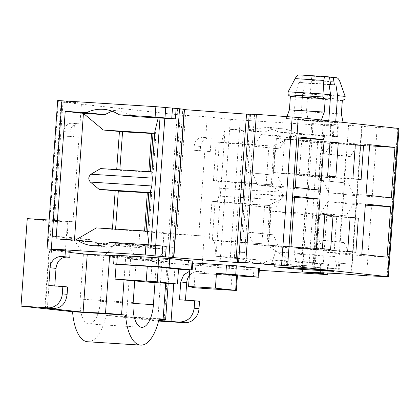 <?xml version="1.0" encoding="UTF-8"?>
<svg xmlns="http://www.w3.org/2000/svg" width="420" height="420" viewBox="0 0 420 420"><rect width="100%" height="100%" fill="white"/><g stroke="black" fill="none" stroke-linecap="round" stroke-linejoin="round"><path stroke-width="0.32" stroke-dasharray="2.1 1.58" d="M158.981 319.274L126.441 316.895L130.583 259.067L169.748 261.928L156.597 260.19L166.204 249.281L129.985 246.981L92.237 242.876L90.263 239.668L73.489 238.607L83.375 254.625L80.189 299.108A23.788 10.164 -86.4 0 0 88.798 323.951A23.788 10.164 -86.4 0 0 100.417 301.313L103.604 256.83L115.615 243.191L138.799 245.716L139.865 230.89L163.963 233.515L157.689 321.001L106.103 315.383A41.633 17.787 -86.4 0 1 87.67 341.759M114.224 255.796L156.597 260.19L103.604 256.83M70.203 251.359L48.998 250.157L70.119 252.483M259.313 270.296L219.702 267.64L202.083 265.724L204.209 236.066L163.963 233.515M130.583 259.067L168.273 263.167L202.083 265.724L201.658 271.651L198.303 271.441A11.897 10.752 -83.8 0 0 189.336 275.693M192.685 262.878L190.265 262.726L195.857 264.028L205.18 264.805L259.455 268.338M114.272 255.129L152.339 258.594L192.817 261.077M152.339 258.594L150.638 282.319M195.857 264.028L195.158 272.906L237.421 275.635M195.221 272.921L237.4 275.898M195.158 272.906L194.093 287.737M190.265 262.726L189.751 269.897M350.123 217.271L336.709 216.421L334.262 250.525L335.213 250.63L334.787 256.562L337.097 268.769L296.846 266.217L294.536 254.011L294.961 248.078L302.232 248.871L304.679 214.767L271.173 211.118L268.732 245.222L275.998 246.015L275.572 251.942L271.562 263.461L314.974 266.359L314.758 269.325M274.722 263.807L274.512 266.774M314.974 266.359L311.813 266.012L315.824 254.494L316.244 248.566L317.195 248.666L319.641 214.562L324.812 214.893M271.562 263.461L311.813 266.012M337.097 268.769L296.846 266.217M307.44 176.211L309.887 142.107L301.665 141.215L299.224 175.319L307.44 176.211L361.106 179.613M273.94 172.562L282.156 173.46L284.603 139.356L276.381 138.458L273.94 172.562L327.6 175.964M293.685 265.87L293.538 267.976M355.304 144.989L309.887 142.107M239.347 251.99L244.666 252.499L238.124 252.158M249.212 114.34L254.552 114.597L249.233 114.093M172.358 257.786L173.098 247.406L174.321 247.238L172.914 247.144L182.8 109.242L177.65 108.995L184.186 109.594M173.098 247.406L167.769 246.897L172.914 247.144M338.93 273.599L339.675 263.219L352.044 264.227L362.098 126.31L348.59 125.265L311.745 123.601L333.202 125.465L330.472 125.365L338.368 126.268L334.11 126.084L230.333 119.359L207.26 116.849L180.243 114.975L61.535 102.05L81.47 103.152L57.692 100.532M339.675 263.219L352.044 264.227M313.808 272.428L314.517 262.5L301.859 261.497L314.517 262.5L324.403 124.604M184.207 109.337L182.8 109.242M399 128.478L377.181 127.507L361.93 126.326M321.127 120.703L328.708 121.527L293.827 119.317L286.246 118.492L321.127 120.703L321.384 119.999M344.946 99.388L310.07 97.172L307.435 98.38L306.474 111.725L308.369 120.897L300.783 120.073L302.694 93.382L310.28 94.211L311.441 80.393C311.63 77.737 311.094 76.288 309.834 76.046L306.416 75.673L304.206 82.982L305.786 83.15L302.694 93.382M308.369 120.897L343.25 123.113L335.664 122.283L300.783 120.073M310.07 97.172L310.28 94.211L345.161 96.422M293.827 119.317L295.743 92.626L288.157 91.802M286.246 118.492L286.944 116.587M306.416 75.673L329.48 77.133M329.054 84.556L304.206 82.982M329.028 84.383L300.416 82.567L302.62 75.259L299.203 74.886M302.62 75.259L329.453 76.96M342.316 100.595L307.435 98.38M341.355 113.936L306.474 111.725M343.093 122.362L343.25 123.113M328.708 121.527L328.76 120.803M335.664 122.283L335.717 121.558M295.743 92.626L298.835 82.394L300.416 82.567M329.018 84.31L298.835 82.394M329.07 84.63L305.786 83.15M79.028 137.256L63.515 136.022L79.028 137.256L72.97 221.776L52.61 220.61L68.14 222.316L67.074 237.143L90.263 239.668M204.209 236.066L171.738 233.599L156.634 231.95L155.568 246.782L132.384 244.256L129.985 246.981M69.804 136.71L70.119 132.258C70.875 126.745 73.547 123.926 78.141 123.8L79.984 123.911L81.47 103.152M63.515 136.022L63.835 131.576A8.92 8.064 96.2 0 1 72.518 123.186L74.534 123.317L73.579 136.663M79.984 123.911L74.534 123.317M65.394 250.834L67.52 221.183L49.13 220.017M72.97 221.776L67.52 221.183M137.272 116.749L119.201 111.006L111.956 111.142M56.086 238.875L74.298 240.859L95.597 242.209M99.855 245.443L106.58 247.18L128.132 244.272L109.919 242.288M128.132 244.272L166.257 246.383M147.583 232.675L148.964 231.236L151.725 192.685L150.454 192.623M148.937 244.771L149.032 245.595M75.484 240.103L74.298 240.859M147.693 231.158L146.034 231.053M150.575 190.969L151.725 192.685L150.46 192.602M151.835 173.366L153.216 171.927L155.978 133.371L154.707 133.313M151.946 171.843L150.286 171.738M96.343 227.903L115.542 229.672L144.553 231.304L146.034 231.1M115.542 229.672L115.584 229.121M144.58 230.958L144.553 231.304M116.702 169.612L116.671 170.021L119.795 170.363L119.837 169.806M148.827 171.649L148.806 171.995L150.286 171.791M119.795 170.363L148.806 171.995M112.418 229.331L112.45 228.921M74.429 240.723L74.477 240.041M116.671 170.021L100.595 168.588M154.828 131.66L155.978 133.371L154.707 133.292M27.268 218.631L51.371 221.256L50.305 236.082L73.489 238.607M54.752 285.91L54.737 286.183L48.757 285.532M67.652 286.949L54.737 286.183M124.058 279.935L125.711 256.825M92.237 242.876L128.462 245.17L136.369 257.985L134.726 280.891M154.991 282.597L156.597 260.19M165.679 283.274L167.255 261.35M136.369 257.985L83.375 254.625M128.462 245.17L166.204 249.281M132.384 244.256L115.615 243.191M155.568 246.782L138.799 245.716M67.074 237.143L50.305 236.082M156.634 231.95L139.865 230.89M158.555 321.053L157.689 321.001M199.532 301.308L185.462 300.163M159.096 318.743L106.103 315.383M126.441 316.895L158.713 320.407M168.21 283.432L169.748 261.928M189.656 271.199L193.216 270.884L196.849 271.131L197.274 265.199M196.849 271.131L201.658 271.651M185.446 300.416L179.466 299.764M211.223 138.201L210.268 151.547L200.203 150.906L200.524 146.459A8.92 8.064 96.2 0 1 209.213 138.075L205.774 137.608L207.26 116.849M198.76 235.473L204.818 150.953L210.268 151.547M205.774 137.608L203.595 137.461C198.177 137.492 195.059 140.264 194.24 145.777L193.919 150.224L204.818 150.953M200.203 150.906L193.919 150.224M320.271 273.641L321.011 263.329L320.586 263.261L321.379 263.277L315.331 262.993L324.471 135.476L337.622 136.647L297.313 134.174A38.656 34.944 -83.8 0 0 282.786 128.819A38.656 34.944 -83.8 0 0 264.779 132.116L243.479 130.762L234.339 258.284L216.127 256.3L237.426 257.654L255.497 263.398L263.734 263.057L269.96 259.712L290.861 261.041L268.165 245.805L267.015 244.094L269.782 205.538L264.658 205.165L261.896 243.716L209.207 239.873L211.969 201.316L250.042 203.936L247.28 242.492M321.011 263.329L328.482 264.17L324.224 263.981L288.173 261.697L269.96 259.712M234.339 258.284L255.638 259.634A38.656 34.944 -83.8 0 0 270.165 264.994A38.656 34.944 -83.8 0 0 288.173 261.697M297.313 134.174L279.101 132.195L268.118 127.218L246.566 130.132L264.779 132.116M209.207 239.873L212.331 240.214L215.093 201.658L217.161 202.204L218.799 196.061L219.361 188.207L218.647 181.445L271.268 184.779L272.417 186.496L275.41 144.79L274.029 146.228L268.91 145.85L266.149 184.406L251.528 183.178L254.294 144.627L268.91 145.85M275.41 144.79L300.001 133.518L279.101 132.195M251.528 183.178L213.46 180.558L216.584 180.899L219.345 142.349L221.408 142.889L225.141 128.919L246.566 130.132M221.408 142.889L274.029 146.228L271.268 184.779L266.149 184.406M225.141 128.919L216.022 256.142L214.394 240.755L261.896 243.716M268.165 245.805L271.157 204.099L269.782 205.538L217.161 202.204M212.331 240.214L214.394 240.755M264.658 205.165L250.042 203.936M215.093 201.658L211.969 201.316M271.157 204.099L280.203 199.952C283.516 197.6 283.705 194.98 280.765 192.097L272.417 186.496M315.331 262.993L290.861 261.041M324.471 135.476L300.001 133.518M216.584 180.899L218.647 181.445M213.46 180.558L216.221 142.007L254.294 144.627M219.345 142.349L216.221 142.007M243.479 130.762L225.272 128.782M322.639 272.837L333.202 125.465M255.638 259.634L237.426 257.654M301.718 271.871L302.458 261.492M350.989 274.606L361.615 126.326M366.555 275.788L377.181 127.507M68.14 222.316L51.371 221.256M268.837 234.528L270.748 207.837L245.464 205.086L243.553 231.777L273.373 234.817L278.717 247.07L316.281 249.454M294.53 197.426L282.334 196.655L275.284 208.126L270.748 207.837M275 148.528L249.716 145.772L247.805 172.463L273.089 175.214L275 148.528L279.536 148.811L249.716 145.772M275.284 208.126L245.464 205.086M290.997 246.697L253.433 244.319L248.089 232.06L243.553 231.777M294.614 196.282L257.045 193.904L282.334 196.655M250 205.37L257.045 193.904M295.25 187.388L257.686 185.005L252.341 172.751L247.805 172.463M298.862 136.972L261.298 134.589L254.252 146.06M248.089 232.06L273.373 234.817M253.433 244.319L278.717 247.07M252.341 172.751L273.089 175.214M298.783 138.117L286.582 137.345L279.536 148.811M320.534 190.139L282.97 187.761L277.625 175.502M261.298 134.589L286.582 137.345M257.686 185.005L282.97 187.761M361.793 254.41L324.23 252.026L349.514 254.777L344.169 242.524L339.633 242.235L341.544 215.544L316.26 212.793L314.349 239.484L339.633 242.235M387.077 257.161L349.514 254.777M324.23 252.026L318.885 239.773L344.169 242.524M365.327 205.139L353.126 204.367L346.08 215.833L341.544 215.544M343.885 182.926L345.796 156.235L320.512 153.484L318.602 180.169L348.421 183.215L353.766 195.468L391.33 197.846M369.579 145.824L357.378 145.052L350.332 156.524L345.796 156.235M318.885 239.773L314.349 239.484M365.405 203.994L327.842 201.611L353.126 204.367M346.08 215.833L320.796 213.082L327.842 201.611M320.796 213.082L316.26 212.793M318.602 180.169L348.421 183.215M323.137 180.458L328.482 192.712L353.766 195.468M366.046 195.095L328.482 192.712M369.658 144.679L332.094 142.301L325.048 153.767L320.512 153.484M332.094 142.301L357.378 145.052M350.332 156.524L325.048 153.767M324.839 214.52L271.173 211.118M336.709 216.421L319.641 214.562M350.096 217.644L304.679 214.767M322.392 248.624L268.732 245.222M330.608 249.517L317.195 248.666M275.998 246.015L316.244 248.566M333.937 268.422L333.721 271.388M334.787 256.562L294.536 254.011M294.961 248.078L335.213 250.63M355.892 252.273L302.232 248.871M347.676 251.375L334.262 250.525M275.572 251.942L315.824 254.494M355.331 144.617L301.665 141.215M352.884 178.721L299.224 175.319M335.816 176.862L282.156 173.46M330.046 141.86L276.381 138.458M330.02 142.233L284.603 139.356M116.371 255.371L115.736 264.264M188.559 260.894L187.924 269.787M231.95 275.368L230.89 290.194M253.99 268.07L253.349 276.964M205.18 264.805L204.54 273.704M240.66 252.095L250.541 114.198M336.667 77.747L309.834 76.046M340.127 82.21L311.441 80.393M53.035 220.673L61.535 102.05M171.738 233.599L180.243 114.975M54.49 220.678L62.995 102.055M63.835 131.576L70.119 132.258M72.518 123.186L78.141 123.8M47.77 248.918L58.401 100.637M150.911 244.918L150.88 245.338M155.704 245.327L155.684 245.611M47.366 308.081L51.508 250.252M45.428 307.981L49.565 250.241M133.182 302.468L80.189 299.108M133.124 303.387L100.417 301.313M164.22 319.657L168.273 263.167M173.759 283.784L175.198 263.723M198.303 271.441L193.216 270.884M219.702 267.64L230.333 119.359M209.213 138.075L203.595 137.461M176.93 234.014L185.435 115.39M200.524 146.459L194.24 145.777M229.572 268.411L240.203 120.13M333.365 136.463L334.11 126.084M323.484 274.365L324.224 263.981M218.799 196.061L280.203 199.952M309.136 262.574L318.276 135.051M219.361 188.207L280.765 192.097M330.519 135.755L331.264 125.375M320.639 273.656L321.379 263.277M330.151 135.807L330.897 125.428M327.127 273.047L327.773 264.065M336.913 136.542L337.659 126.163M302.437 271.897L313.068 123.622M313.278 262.427L323.159 124.525M337.964 273.546L348.59 125.265M387.046 276.738L397.677 128.457M244.666 252.499L254.552 114.597M167.769 246.897L177.65 108.995M52.61 220.61L61.11 101.987M119.201 111.006L104.533 109.41M106.58 247.18L91.912 245.584M48.998 250.157L44.856 307.986M141.787 327.311L88.798 323.951M282.786 128.819L268.118 127.223M319.841 273.646L320.586 263.261M329.726 135.744L330.472 125.365M270.165 264.994L255.497 263.392M327.842 273.079L328.482 264.17M337.622 136.647L338.368 126.268M301.859 261.497L311.745 123.601M352.212 264.212L362.098 126.31"/><path stroke-width="0.63" d="M53.755 308.459L47.833 307.818A14.868 13.44 -83.8 0 0 62.312 293.837L62.843 286.424L67.652 286.949L67.121 294.362C65.814 303.492 61.357 308.191 53.755 308.459L45.423 308.07L83.108 312.175L105.52 313.215L109.662 255.386L114.224 255.796M109.662 255.386L87.25 254.347L70.119 252.483M62.843 286.424L48.757 285.532L50.032 267.74A11.897 10.752 96.2 0 1 61.614 256.557L64.969 256.767L65.394 250.834L70.203 251.359L69.778 257.292L66.701 257.108C60.617 257.324 57.057 261.088 56.012 268.391L54.752 285.91M65.394 250.834L47.77 248.918L51.319 248.997L145.231 254.951L173.576 257.618L184.207 109.337L179.529 108.733L168.898 257.014M259.313 270.296L323.484 274.365L327.737 274.549L319.841 273.646L322.576 273.745L301.718 271.871L338.93 273.599L366.555 275.788L387.665 276.654L287.647 265.76L245.747 262.631L235.893 262.432L173.576 257.618M237.4 275.898L258.82 277.231L259.455 268.338L236.355 265.792L192.685 262.878M274.512 266.774L314.758 269.325L333.721 271.388L293.475 268.837L274.512 266.774M177.471 284.02L178.532 269.194L192.176 269.976L192.817 261.077L169.717 258.536L114.272 255.129L113.631 264.022L116.146 264.306L115.08 279.132L150.638 282.319L177.471 284.02L157.216 281.815L115.08 279.132M192.176 269.976L158.093 266.595L113.631 264.022M236.355 290.462L237.421 275.635L236.712 275.531L216.458 273.32L215.397 288.151L188.564 286.451L194.093 287.737L230.89 290.194L235.646 290.356L215.397 288.151M258.82 277.231L235.72 274.685L216.458 273.32M178.532 269.194L158.277 266.989L116.146 264.306M189.751 269.897L188.564 286.451M293.538 267.976L293.475 268.837M363.547 145.509L355.331 144.617L352.884 178.721L361.106 179.613L363.547 145.509L355.304 144.989M245.747 262.631L256.378 114.35L298.279 117.479L399 128.478L388.369 276.759M319.898 199.038L316.281 249.454L290.997 246.697L294.614 196.282L319.898 199.038L294.53 197.426M361.793 254.41L387.077 257.161L390.689 206.745L365.405 203.994L361.793 254.41M324.145 139.724L320.534 190.139L295.25 187.388L298.862 136.972L324.145 139.724L298.783 138.117M366.046 195.095L391.33 197.846L394.942 147.436L369.658 144.679L366.046 195.095M358.339 218.169L350.123 217.271L347.676 251.375L355.892 252.273L358.339 218.169L350.096 217.644M324.839 214.52L322.392 248.624L330.608 249.517L333.055 215.413L324.839 214.52M327.6 175.964L335.816 176.862L338.263 142.758L330.046 141.86L327.6 175.964M238.602 262.369L249.233 114.093L256.378 114.35M237.384 262.537L238.124 252.158L239.347 251.99M184.186 109.594L249.212 114.34M47.066 248.813L57.692 100.532L155.857 106.675L179.529 108.733M286.944 116.587L289.411 109.867L290.367 96.521L287.942 94.768L288.157 91.802L323.038 94.012L330.624 94.836L328.76 120.803M329.48 77.133L336.667 77.747C337.974 77.994 339.124 79.48 340.127 82.21L345.161 96.422L344.946 99.388L342.316 100.595L341.355 113.936L343.093 122.362M335.717 121.558L337.575 95.592L335.974 85.066L334.394 84.892L333.244 77.374M334.394 84.892L329.054 84.556M287.942 94.768L322.822 96.978L323.841 80.435C324.03 77.837 324.76 76.555 326.036 76.587L329.453 76.96L330.598 84.483L329.018 84.31L330.624 94.836M321.384 119.999L324.293 112.082L325.248 98.737L290.367 96.521M322.822 96.978L325.248 98.737M337.575 95.592L345.161 96.422M288.157 91.802L295.155 78.619C296.531 76.094 297.88 74.849 299.203 74.886L326.036 76.587M330.598 84.483L329.028 84.383M324.293 112.082L289.411 109.867M335.974 85.066L329.07 84.63M119.059 114.765L137.272 116.749L175.397 118.865L155.111 117.054L119.059 114.765A38.656 34.944 -83.8 0 0 104.533 109.41A38.656 34.944 -83.8 0 0 86.525 112.702L65.226 111.353L83.438 113.337L104.738 114.686L86.525 112.702M99.855 245.443L95.597 242.209L77.385 240.224L56.086 238.875L65.226 111.353M77.385 240.224A38.656 34.944 -83.8 0 0 91.912 245.584A38.656 34.944 -83.8 0 0 109.919 242.288L145.971 244.571L166.257 246.383L165.517 256.767M111.956 111.142L104.738 114.686M158.172 118.073L154.828 131.66L151.835 173.366L152.371 178.117L151.804 185.971L150.575 190.969L147.583 232.675L148.937 244.771M75.484 240.103L96.343 227.903L147.693 231.158M150.454 192.623L148.796 192.549L146.034 231.053M154.707 133.313L153.048 133.234L150.286 171.738M115.584 229.121L118.309 191.121L147.315 192.754L144.58 230.958M119.837 169.806L122.561 131.806L151.567 133.439L148.827 171.649M112.45 228.921L115.185 190.78L118.309 191.121M115.185 190.78L99.104 189.347L90.4 182.081C88.095 179.24 88.279 176.621 90.962 174.227L100.595 168.588L151.946 171.843M74.477 240.041L83.438 113.337M116.702 169.612L119.438 131.47L103.357 130.037L83.548 113.5M103.357 130.037L154.707 133.292M119.438 131.47L122.561 131.806M151.567 133.439L153.048 133.234M147.315 192.754L148.796 192.549M99.104 189.347L150.46 192.602M47.833 307.818L21 306.117L27.268 218.631L49.13 220.017M165.679 283.274L163.107 319.179L159.096 318.743A41.633 17.787 -86.4 0 1 140.658 345.119L87.67 341.759A41.633 17.787 -86.4 0 1 72.587 311.729L21 306.117M105.52 313.215L121.569 314.654L124.058 279.935M140.658 345.119A41.633 17.787 -86.4 0 1 125.58 315.089L121.569 314.654M125.58 315.089L72.587 311.729M64.969 256.767L69.778 257.292M83.108 312.175L87.25 254.347M134.726 280.891L133.182 302.468A23.788 10.164 93.6 0 0 141.787 327.311A23.788 10.164 93.6 0 0 153.405 304.673L154.991 282.597M158.713 320.407L178.6 322.056C187.572 321.935 192.77 317.315 194.192 308.196L194.722 300.783L199.532 301.308L199.001 308.721A14.868 13.44 96.2 0 1 184.522 322.702L158.555 321.053M185.462 300.163L186.722 282.623L180.742 281.972L183.729 274.832L189.656 271.199M189.336 275.693A11.897 10.752 -83.8 0 0 186.722 282.623M163.107 319.179L165.606 319.756L158.981 319.274M165.606 319.756L168.21 283.432M194.722 300.783L179.466 299.764L180.742 281.972M322.576 273.745L322.639 272.837M313.772 272.879L313.808 272.428M390.689 206.745L365.327 205.139M394.942 147.436L369.579 145.824M333.055 215.413L324.812 214.893M338.263 142.758L330.02 142.233M117.406 255.245L116.77 264.143M158.728 257.696L158.093 266.595M169.717 258.536L169.076 267.43M192.108 260.972L191.473 269.871M236.712 275.531L235.646 290.356M226.485 265.02L225.85 273.919M236.355 265.792L235.72 274.685M258.746 268.228L258.111 277.127M147.294 266.149L146.228 280.98M158.277 266.989L157.216 281.815M287.647 265.76L298.279 117.479M387.665 276.654L398.291 128.373M281.558 265.251L292.183 116.97M235.893 262.432L246.519 114.151M173.822 257.896L184.448 109.615M299.203 74.886L325.899 76.582M295.155 78.619L323.841 80.435M51.319 248.997L61.95 100.721M145.231 254.951L145.971 244.571M155.111 117.054L155.857 106.675M155.096 255.722L155.841 245.343M164.981 117.82L165.727 107.441M152.371 178.117L90.962 174.227M151.804 185.971L90.4 182.081M160.02 117.82L150.911 244.918M164.824 118.094L155.704 245.327M175.397 118.865L176.143 108.486M161.858 256.457L162.603 246.078M171.743 118.555L172.489 108.176M67.121 294.362L62.312 293.837M61.614 256.557L66.701 257.108M50.032 267.74L56.012 268.391M153.405 304.673L133.124 303.387M184.522 322.702L178.6 322.056M164.126 320.995L164.22 319.657M171.05 321.552L173.759 283.784M199.001 308.721L194.192 308.196M327.028 274.444L327.127 273.047M327.737 274.549L327.842 273.079"/></g></svg>
